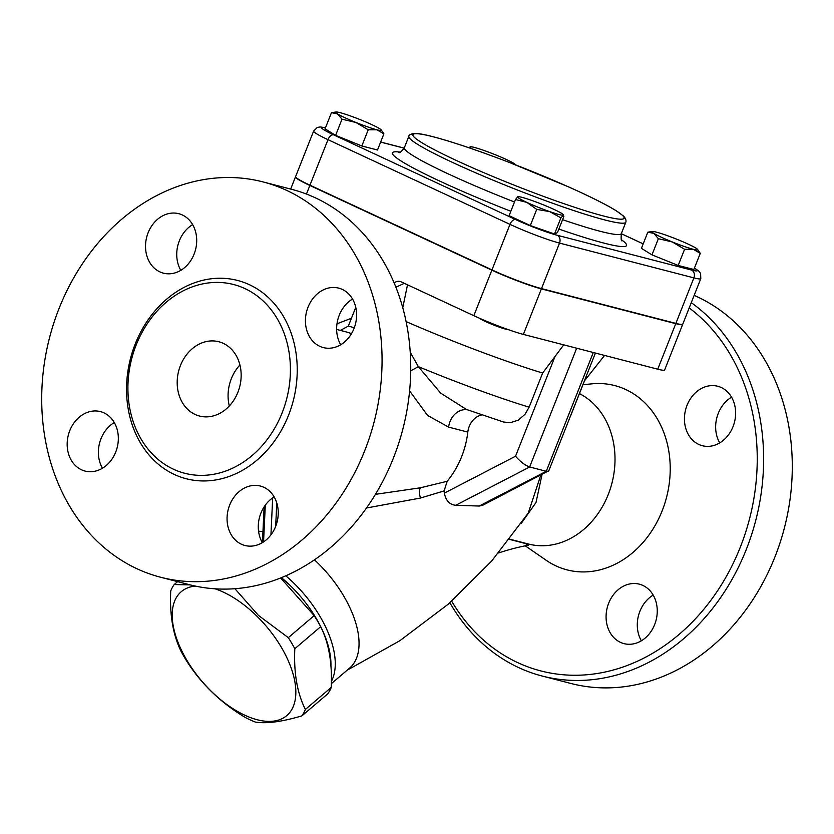 <?xml version="1.0" encoding="UTF-8"?>
<svg xmlns="http://www.w3.org/2000/svg" width="834" height="834" viewBox="0 0 834 834"><rect width="100%" height="100%" fill="white"/><g stroke="black" fill="none" stroke-linecap="round" stroke-linejoin="round"><path stroke-width="1.25" d="M351.448 318.244L336.988 323.79M449.891 602.774A204.184 167.665 -75.5 0 0 518.55 667.544A204.184 167.665 -75.5 0 0 542.288 676.061A204.184 167.665 -75.5 0 0 746.023 550.127A204.184 167.665 -75.5 0 0 691.282 302.659M689.197 307.923A199.576 163.881 104.5 0 1 733.242 563.284A199.576 163.881 104.5 0 1 517.695 662.613A199.576 163.881 104.5 0 1 451.684 601.199M525.253 545.832L546.28 560.344A95.18 78.156 -75.5 0 0 555.986 565.9A95.18 78.156 -75.5 0 0 668.055 490.746A95.18 78.156 -75.5 0 0 591.973 383.838L582.956 384.724M733.013 426.685A30.702 25.208 104.5 0 1 702.332 445.71A30.702 25.208 104.5 0 1 685.621 409.661A30.702 25.208 104.5 0 1 717.72 386.257A30.702 25.208 104.5 0 1 733.013 426.685M620.402 642.336A30.702 25.208 104.5 0 1 607.903 605.369A30.702 25.208 104.5 0 1 639.365 584.175A30.702 25.208 104.5 0 1 656.077 620.215A30.702 25.208 104.5 0 1 623.968 643.619A30.702 25.208 104.5 0 1 620.402 642.336M570.956 683.484A204.184 167.665 -75.5 0 0 780.707 540.734A204.184 167.665 -75.5 0 0 694.169 295.372M653.189 595.09A30.702 25.208 -75.5 0 0 641.356 640.793M731.554 397.172A30.702 25.208 -75.5 0 0 719.721 442.875M239.921 364.99A38.385 31.515 -75.5 0 0 229.308 405.981M195.093 414.446A38.385 31.515 104.5 0 1 179.466 368.232A38.385 31.515 104.5 0 1 218.789 341.742A38.385 31.515 104.5 0 1 239.681 386.799A38.385 31.515 104.5 0 1 199.545 416.051A38.385 31.515 104.5 0 1 195.093 414.446M263.064 181.927L291.733 189.349A204.184 167.665 104.5 0 1 402.864 429.041A204.184 167.665 104.5 0 1 189.381 584.686L160.701 577.264A204.184 167.665 104.5 0 1 136.995 568.757A204.184 167.665 104.5 0 1 53.876 322.862A204.184 167.665 104.5 0 1 263.064 181.927A204.184 167.665 104.5 0 1 374.195 421.618A204.184 167.665 104.5 0 1 160.701 577.264M192.633 224.617A30.702 25.208 -75.5 0 0 180.801 270.32M352.532 299.041A30.702 25.208 -75.5 0 0 340.699 344.744M274.178 496.96A30.702 25.208 -75.5 0 0 262.345 542.663M114.279 422.536A30.702 25.208 -75.5 0 0 100.987 438.726A30.702 25.208 -75.5 0 0 102.446 468.239M69.775 430.646A30.702 25.208 104.5 0 1 100.455 411.621A30.702 25.208 104.5 0 1 117.156 447.66A30.702 25.208 104.5 0 1 85.058 471.064A30.702 25.208 104.5 0 1 69.775 430.646M241.391 544.216A30.702 25.208 104.5 0 1 228.881 507.26A30.702 25.208 104.5 0 1 260.312 486.034A30.702 25.208 104.5 0 1 277.065 522.063A30.702 25.208 104.5 0 1 244.956 545.488A30.702 25.208 104.5 0 1 241.391 544.216M353.991 328.554A30.702 25.208 104.5 0 1 323.311 347.58A30.702 25.208 104.5 0 1 306.61 311.53A30.702 25.208 104.5 0 1 338.708 288.126A30.702 25.208 104.5 0 1 353.991 328.554M182.375 214.984A30.702 25.208 104.5 0 1 194.885 251.941A30.702 25.208 104.5 0 1 163.454 273.166A30.702 25.208 104.5 0 1 146.701 237.137A30.702 25.208 104.5 0 1 178.81 213.702A30.702 25.208 104.5 0 1 182.375 214.984M173.409 469.208A97.484 80.054 -75.5 0 0 184.741 473.274A97.484 80.054 -75.5 0 0 286.677 398.881A97.484 80.054 -75.5 0 0 233.489 284.488A97.484 80.054 -75.5 0 0 133.701 351.875A97.484 80.054 -75.5 0 0 173.409 469.208M234.907 588.71L258.384 615.356L288.303 637.656A92.115 47.924 49.6 0 1 294.819 648.727C293.693 672.923 297.206 693.169 305.369 709.453A92.115 47.924 49.6 0 1 301.887 715.874L327.762 693.836A92.115 47.924 -130.4 0 0 331.234 687.414C332.37 663.218 328.846 642.972 320.683 626.688A92.115 47.924 -130.4 0 0 314.168 615.617L280.641 577.962M281.381 577.66A82.9 43.128 49.6 0 1 329.993 653.616A82.9 43.128 49.6 0 1 330.9 666.085M195.25 586.073A81.367 42.325 -130.4 0 0 177.705 641.534A81.367 42.325 -130.4 0 0 244.706 715.176A81.367 42.325 -130.4 0 0 294.037 677.698A81.367 42.325 -130.4 0 0 215.089 588.814M301.887 715.874C281.652 721.879 266.067 723.922 255.121 722.004A92.115 47.924 49.6 0 1 250.148 719.867A92.115 47.924 49.6 0 1 245.113 717.355C221.364 703.114 202.255 684.923 187.796 662.769A92.115 47.924 49.6 0 1 181.27 651.688C173.118 635.404 169.594 615.169 170.73 590.962A92.115 47.924 49.6 0 1 174.202 584.54L190.079 584.874M314.168 615.617L288.303 637.656M177.611 581.642L174.202 584.54M320.683 626.688L294.819 648.727M479.727 318.348A15.356 1.314 21.6 0 0 490.382 323.696A15.356 1.314 21.6 0 0 505.352 329.044A15.356 1.314 21.6 0 0 507.823 329.472M469.125 147.806L470.136 146.847A24.561 2.095 21.6 0 0 472.169 148.859M515.683 164.892A24.561 2.095 21.6 0 0 515.548 164.663A24.561 2.095 21.6 0 0 506.426 159.523A24.561 2.095 21.6 0 0 483.71 150.36A24.561 2.095 21.6 0 0 470.376 146.774M653.898 233.395L647.82 232.165L652.376 231.487A24.561 2.095 21.6 0 0 653.898 233.395A24.561 2.095 21.6 0 0 672.287 241.954L658.37 238.701L653.898 233.395M697.547 249.376L700.268 253.338L693.231 249.283L684.589 249.283L672.287 241.954A24.561 2.095 21.6 0 0 693.231 249.283A24.561 2.095 21.6 0 0 697.547 249.376A24.561 2.095 21.6 0 0 695.796 248.042A24.561 2.095 21.6 0 0 677.406 239.483A24.561 2.095 21.6 0 0 656.462 232.165A24.561 2.095 21.6 0 0 652.376 231.487M563.19 214.588L563.648 215.162L560.907 217.851L554.506 234.02L557.466 232.592L563.867 216.423L563.19 215.099A24.561 2.095 21.6 0 0 563.19 214.588A24.561 2.095 21.6 0 0 554.057 209.449A24.561 2.095 21.6 0 0 531.352 200.285A24.561 2.095 21.6 0 0 518.018 196.699A24.561 2.095 21.6 0 0 517.778 196.772L518.018 196.699M560.907 217.851L549.616 211.586A24.561 2.095 21.6 0 0 563.19 215.099M526.911 202.422L515.495 199.514L517.778 196.772A24.561 2.095 21.6 0 0 526.911 202.422A24.561 2.095 21.6 0 0 549.616 211.586L536.721 209.397L526.911 202.422M700.268 253.338L693.857 269.507L678.188 265.452L684.589 249.283M678.188 265.452L651.969 254.87L658.37 238.701M651.969 254.87L641.419 248.344L647.82 232.165M554.506 234.02L530.32 225.566L509.094 215.683L515.495 199.514M530.32 225.566L536.721 209.397M381.19 129.875L383.901 133.836L376.874 129.781A24.561 2.095 21.6 0 0 381.19 129.875A24.561 2.095 21.6 0 0 379.428 128.54A24.561 2.095 21.6 0 0 361.049 119.992A24.561 2.095 21.6 0 0 340.105 112.663A24.561 2.095 21.6 0 0 336.019 111.996A24.561 2.095 21.6 0 0 337.541 113.904A24.561 2.095 21.6 0 0 355.92 122.462A24.561 2.095 21.6 0 0 376.874 129.781L368.232 129.781L355.92 122.462L342.013 119.199L337.541 113.904L331.463 112.673L336.019 111.996M383.901 133.836L377.5 150.016L361.831 145.96L335.602 135.369L325.062 128.843L331.463 112.673M361.831 145.96L368.232 129.781M335.602 135.369L342.013 119.199M325.489 127.748L320.12 126.945L317.295 127.466L313.615 131.094L295.601 176.61A38.083 3.253 21.6 0 0 309.967 185.179L491.966 269.893A38.083 3.253 21.6 0 0 541.506 288.606L675.874 323.394A38.083 3.253 21.6 0 0 682.775 324.145L700.789 278.629L700.602 273.458L698.631 270.914L694.43 268.068M295.58 176.766A38.083 3.253 21.6 0 0 295.486 176.891A38.083 3.253 21.6 0 0 309.852 185.461L491.851 270.174A38.083 3.253 21.6 0 0 541.391 288.887L675.759 323.675A38.083 3.253 21.6 0 0 682.66 324.426A38.083 3.253 21.6 0 0 682.681 324.27M410.724 370.796A18.421 1.439 151.1 0 0 418.345 366.637L440.675 393.127L466.352 409.411L503.486 422.004L510.179 422.734L518.258 420.159L524.982 414.331L529.131 407.169L542.642 373.038L563.721 344.849M555.454 355.399L515.537 456.229C520.385 461.786 525.086 465.372 529.642 466.977L546.27 471.283L479.216 506.04L455.76 505.279C449.599 504.643 445.794 500.588 444.355 493.123L444.115 490.913L447.18 481.281A79.835 65.552 -75.5 0 0 467.811 432.106A18.421 15.127 104.5 0 1 481.864 414.894M595.413 353.053L548.824 470.699L482.646 505.31L479.216 506.04M548.303 471.273L546.27 471.283L593.297 352.501M540.755 475.182L528.266 513.077M521.25 523.387L536.001 502.527L542.037 474.525M447.18 481.281L420.315 487.807L375.436 494.343M366.48 508L420.534 498.023L444.115 490.913M409.609 390.906L427.561 415.426L448.629 427.133A18.421 15.127 104.5 0 1 467.645 409.88M509.657 539.16L528.475 544.029A79.835 65.552 -75.5 0 0 609.904 489.996A79.835 65.552 -75.5 0 0 579.432 393.606M682.66 324.426L664.646 369.942A38.083 3.253 -158.4 0 1 657.734 369.191L675.759 323.675M394.138 282.893A9.216 7.569 -75.5 0 1 400.153 281.506A9.216 7.569 -75.5 0 1 401.217 281.892L473.837 315.69A38.083 3.253 -158.4 0 0 523.377 334.403L657.734 369.191M584.363 380.94A136.64 11.676 21.6 0 0 584.436 380.867L604.567 355.42M406.116 321.59A136.64 11.676 21.6 0 0 542.642 373.038M529.131 407.169A136.64 11.676 -158.4 0 1 418.345 366.637L410.234 352.25M402.759 307.694L407.513 284.821M331.234 687.414L305.369 709.453M331.379 681.357A85.975 44.723 -130.4 0 0 334.288 652.98A85.975 44.723 -130.4 0 0 285.781 575.804M262.95 531.633A85.975 44.723 -130.4 0 0 258.561 531.206M331.338 683.671L349.519 668.18A85.975 44.723 -130.4 0 0 314.449 559.822M524.325 542.955L528.297 545.238A429.864 242.59 115 0 0 498.596 552.952M509.501 539.379L525.962 543.643M354.273 327.804A85.975 70.598 -75.5 0 0 348.268 326.146L340.335 330.389M355.764 307.339L348.675 325.229A9.216 7.569 -75.5 0 1 348.268 326.146M395.91 287.219L404.281 283.31M174.327 474.463A102.405 84.078 -75.5 0 0 297.04 363.061A102.405 84.078 -75.5 0 0 164.288 301.272A102.405 84.078 -75.5 0 0 174.327 474.463M380.638 142.093L404.146 148.181M313.615 131.094A38.083 3.253 21.6 0 0 327.981 139.664A6.14 3.461 -65 0 1 333.631 134.858A31.942 2.731 -158.4 0 1 325.458 127.842M309.967 185.179L327.981 139.664L509.981 224.377A6.14 3.461 -65 0 1 515.631 219.571L333.631 134.858M621.278 233.708L643.181 243.893M491.966 269.893L509.981 224.377A38.083 3.253 21.6 0 0 559.531 243.09A6.14 5.046 -75.5 0 0 557.185 235.261A31.942 2.731 -158.4 0 1 515.631 219.571M694.399 268.152A31.942 2.731 -158.4 0 1 691.542 270.049A6.14 5.046 104.5 0 1 693.888 277.878A38.083 3.253 21.6 0 0 700.789 278.629M541.506 288.606L559.531 243.09L693.888 277.878L675.874 323.394M691.542 270.049L557.185 235.261M400.122 152.111A125.892 10.748 21.6 0 0 439.904 181.166A125.892 10.748 21.6 0 0 510.835 211.273M558.863 229.058A125.892 10.748 21.6 0 0 621.382 239.712M455.698 160.17A113.612 9.706 -158.4 0 1 476.214 150.276A113.612 9.706 -158.4 0 1 623.488 218.821A113.612 9.706 -158.4 0 1 455.698 160.17M452.872 162.578A116.677 9.966 21.6 0 0 564.608 207.468A116.677 9.966 21.6 0 0 625.823 222.219C626.397 220.437 625.636 218.404 623.551 216.1L616.201 210.752C606.078 204.486 590.097 196.49 568.267 186.753L509.251 162.401C476.548 149.901 450.506 141.175 431.126 136.223C423.797 134.368 418.345 133.43 414.769 133.409C410.703 134.003 408.733 134.962 408.858 136.317A116.677 9.966 21.6 0 0 452.872 162.578M514.505 202.005A116.677 9.966 -158.4 0 1 448.369 173.952A116.677 9.966 -158.4 0 1 404.354 147.691L408.858 136.317M622.018 240.786C621.184 241.255 620.944 238.858 621.32 233.593A116.677 9.966 -158.4 0 1 562.575 219.686M455.76 505.279L529.642 466.977L576.68 348.195M515.537 456.229L444.355 493.123M420.315 487.807A9.216 4.462 -103.5 0 0 420.534 498.023M448.629 427.133L467.811 432.106M336.644 329.43L345.391 331.703A79.835 65.552 104.5 0 1 351.489 333.673M570.258 416.562L571.071 414.738A136.64 11.676 -158.4 0 1 570.852 415.071M263.554 541.891L265.295 505.164M272.676 497.919L270.935 534.855M275.668 526.39L276.773 502.923M306.453 194.061L309.852 185.461M473.837 315.69L491.851 270.174M523.377 334.403L541.391 288.887M570.936 683.484L542.267 676.051M380.658 142.03L404.177 148.108M621.288 233.676L643.191 243.862M621.32 233.593L625.823 222.219M404.354 147.691C401.404 151.632 399.59 153.227 398.923 152.455M571.071 414.738L584.53 380.742M264.117 506.863L262.429 542.611M347.1 670.244L399.913 640.668L448.504 603.983L491.664 561.053L528.318 513.004M295.486 176.891L290.67 189.078"/></g></svg>
